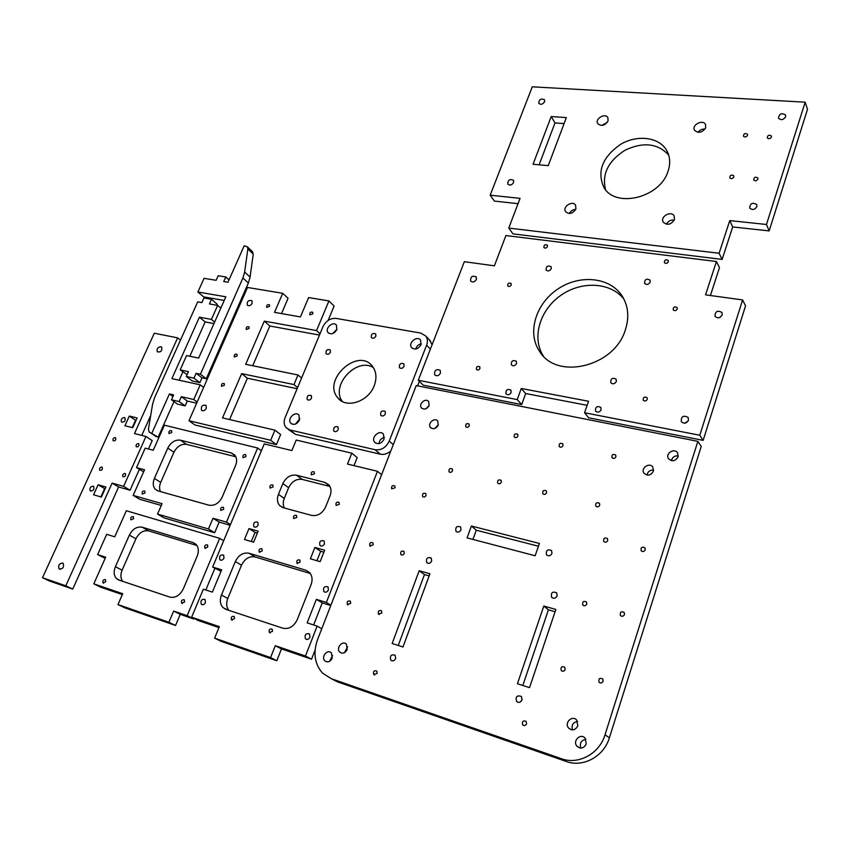 <?xml version="1.0" encoding="UTF-8"?>
<svg xmlns="http://www.w3.org/2000/svg" width="850" height="850" viewBox="0 0 850 850"><rect width="100%" height="100%" fill="white"/><g stroke="black" fill="none" stroke-linecap="round" stroke-linejoin="round"><path stroke-width="1.27" d="M151.948 433.043L169.416 393.954L173.634 394.921L171.466 399.776L179.137 401.551L181.305 396.663L193.758 399.511L200.218 384.827L171.891 378.611L199.41 317.188L211.438 319.409L217.674 305.394L209.44 303.939L211.501 299.306L203.936 297.989L201.864 302.6L197.699 301.856L154.551 397.736L152.607 404.037L148.431 429.176L149.111 431.959L158.153 437.208L149.961 432.533M173.995 401.593L158.153 437.208M169.416 393.954L172.933 396.493M171.466 399.776L177.512 404.122L185.162 405.896L179.137 401.551M181.305 396.663L187.308 401.041L185.162 405.896M196.669 403.197L187.308 401.041M193.758 399.511L197.179 402.029M200.218 384.827L203.607 387.398M199.41 317.188L205.137 321.938L189.826 356.256M182.846 371.918L179.148 380.205M213.966 323.584L205.137 321.938M211.438 319.409L214.625 322.076M217.674 305.394L220.83 308.104M211.501 299.306L217.143 304.162L216.676 305.214M314.426 473.779L314.224 471.899C311.844 471.261 310.877 472.249 311.323 474.842L314.426 473.779M262.214 550.928L261.981 548.856C259.558 548.335 258.634 549.398 259.207 552.022L262.214 550.928M258.113 525.066L257.805 522.208C254.416 521.464 253.098 522.941 253.852 526.628C255.446 527.701 256.87 527.181 258.113 525.066M324.456 543.862L324.094 540.94C320.524 540.026 319.132 541.514 319.929 545.413C321.64 546.603 323.149 546.093 324.456 543.862M296.756 517.491L296.533 515.504C294.111 514.909 293.154 515.929 293.664 518.564L296.756 517.491M339.267 504.348L339.044 502.392C336.589 501.712 335.601 502.722 336.079 505.41L339.267 504.348M283.252 507.705L311.589 515.398C317.688 516.301 322.373 513.464 325.646 506.887L330.055 495.826C331.627 491.491 331.224 487.836 328.854 484.851L324.828 482.386L296.533 475.214C290.636 474.428 286.078 477.222 282.859 483.586L278.428 494.36C276.781 498.791 277.185 502.509 279.639 505.506L283.252 507.705M329.959 486.476L302.228 479.411C296.363 478.624 291.837 481.397 288.639 487.719L284.261 498.429C282.891 501.978 282.944 505.176 284.41 508.024M273.062 486.976L272.871 485.063C270.534 484.511 269.599 485.509 270.066 488.059L273.062 486.976M314.893 547.442L310.377 558.801L320.152 561.659L324.658 550.247L314.893 547.442L320.663 551.278L316.933 560.713M323.882 552.213L320.663 551.278M223.996 558.099L223.667 555.135C220.278 554.487 219.002 556.006 219.831 559.693C221.393 560.713 222.774 560.182 223.996 558.099M235.322 561.553L221.446 595.053C219.576 600.111 220.086 604.276 222.976 607.548L225.941 609.376L282.806 628.192C289.021 629.436 293.834 626.588 297.256 619.65L311.068 584.673C312.779 579.827 312.258 575.769 309.527 572.507L305.841 570.212L249.061 553.244C243.227 552.245 238.648 555.018 235.322 561.553L241.506 565.197L227.768 598.496C226.036 603.117 226.366 607.049 228.767 610.311M310.314 573.484L255.159 556.952C249.347 555.953 244.8 558.705 241.506 565.197M328.419 589.964L328.004 586.883C324.328 585.969 322.936 587.52 323.839 591.536C325.592 592.747 327.123 592.227 328.419 589.964M234.472 618.704L234.196 616.484C231.721 616.027 230.817 617.153 231.508 619.841L234.472 618.704M205.434 602.586L205.062 599.473C201.62 598.899 200.366 600.472 201.301 604.212C202.852 605.2 204.234 604.658 205.434 602.586M300.114 562.137L299.859 560.044C297.362 559.449 296.416 560.511 297.001 563.231L300.114 562.137M309.984 637.192L309.527 633.941C305.777 633.091 304.428 634.716 305.447 638.796C307.201 639.976 308.709 639.444 309.984 637.192M272.457 631.401L272.149 629.138C269.599 628.617 268.674 629.754 269.376 632.528L272.457 631.401M248.997 528.572L244.46 539.506L253.619 542.183L258.156 531.186L248.997 528.572L255.042 532.408L251.292 541.503M257.369 533.088L255.042 532.408M212.649 567.035L221.648 569.84L212.362 592.11L203.363 589.188L191.622 617.206L219.343 626.652L214.614 638.148L270.566 657.592L275.283 645.724L305.479 656.019L317.135 626.099L307.147 622.859L316.37 599.346L326.347 602.459L377.464 471.293L347.491 464.047L351.815 453.188L296.214 440.045L291.869 450.574L264.265 443.891L212.649 567.035L221.042 571.274M191.622 617.206L198.135 620.479L218.96 627.587M214.614 638.148L221.074 641.325L276.803 660.726L270.566 657.592M275.283 645.724L281.478 648.933L276.803 660.726M305.479 656.019L311.536 659.196L281.478 648.933M315.095 650.037L311.536 659.196M317.135 626.099L321.767 628.745M316.37 599.346L322.246 602.884L313.629 624.963M330.777 605.551L322.246 602.884M326.347 602.459L330.905 605.221M377.464 471.293L381.608 474.704M351.815 453.188L357.202 457.587L354.025 465.619M332.212 658.229L331.426 652.917C327.664 648.656 320.716 656.944 324.817 660.811C327.696 662.766 330.161 661.906 332.212 658.229M332.594 655.605L329.609 661.321M557.133 595.85L556.676 592.832C552.5 591.154 550.8 592.62 551.576 597.221C553.764 598.952 555.613 598.496 557.133 595.85M556.952 596.286L555.826 597.635M395.059 487.815L394.836 485.913C392.317 485.116 391.276 486.104 391.723 488.856L395.059 487.815M452.519 470.794L452.296 468.934C449.735 468.021 448.641 468.977 449.034 471.793C450.351 472.802 451.52 472.462 452.519 470.794M501.33 482.194L501.107 480.324C498.451 479.304 497.314 480.25 497.696 483.161C499.078 484.256 500.299 483.926 501.33 482.194M565.176 669.524L564.782 667.218C561.712 666.018 560.522 667.112 561.213 670.491C562.796 671.734 564.113 671.415 565.176 669.524M645.256 549.822L644.98 547.878C642.026 546.476 640.73 547.411 641.102 550.683C642.727 552.054 644.109 551.767 645.256 549.822M551.979 553.414L551.576 550.534C547.517 548.888 545.827 550.29 546.486 554.763C548.622 556.474 550.46 556.017 551.979 553.414M350.668 603.383L350.37 601.184C347.735 600.504 346.747 601.598 347.395 604.467L350.668 603.383M347.204 649.506L346.428 644.236C342.667 639.923 335.623 648.136 339.713 652.056C342.635 654.064 345.132 653.214 347.204 649.506M347.576 646.882L344.431 652.683M563.008 445.591L562.796 443.828C560.129 442.68 558.928 443.572 559.194 446.516C560.639 447.695 561.914 447.387 563.008 445.591M517.916 436.061L517.724 434.297C515.121 433.256 513.974 434.159 514.261 437.017C515.642 438.111 516.864 437.793 517.916 436.061M607.739 540.526L607.463 538.571C604.573 537.274 603.319 538.22 603.713 541.418C605.285 542.714 606.624 542.417 607.739 540.526M678.098 456.843L677.62 452.912C674.422 447.546 664.881 453.656 668.525 458.724C672.18 461.89 675.367 461.263 678.098 456.843M678.289 455.919C674.613 455.579 672.318 457.162 671.426 460.668M438.207 425.149L437.782 421.122C434.775 416.872 427.061 423.502 430.429 427.433C433.341 429.643 435.933 428.878 438.207 425.149M438.334 424.777L434.807 428.485M431.662 561.053L431.258 558.089C427.422 556.846 425.903 558.322 426.689 562.53C428.602 563.954 430.259 563.454 431.662 561.053M526.564 723.839L526.118 721.363C523.016 720.29 521.879 721.459 522.707 724.869C524.269 726.049 525.555 725.698 526.564 723.839M522.006 699.943L521.411 696.511C517.044 694.981 515.429 696.617 516.545 701.409C518.744 703.067 520.561 702.578 522.006 699.943M522.166 699.295L520.71 701.76M586.234 743.984L585.172 738.278C580.72 732.594 572.124 740.966 576.991 746.247C580.763 749.179 583.844 748.425 586.234 743.984M585.884 739.351C581.124 740.297 579.466 743.208 580.89 748.074M624.506 614.539L624.176 612.414C621.127 611.054 619.862 612.064 620.383 615.432C622.019 616.781 623.39 616.484 624.506 614.539M577.809 725.826L576.789 720.226C572.433 714.627 563.869 722.893 568.639 728.089C572.358 730.979 575.418 730.224 577.809 725.826M577.564 721.448C572.964 722.351 571.274 725.167 572.507 729.895M653.395 471.219L652.885 467.192C649.623 461.89 640.284 468.169 643.992 473.163C647.594 476.234 650.728 475.596 653.395 471.219M653.618 470.103C649.974 469.901 647.774 471.569 647.009 475.076M615.921 456.779L615.708 455.026C612.956 453.741 611.702 454.612 611.936 457.661C613.456 458.936 614.784 458.639 615.921 456.779M395.675 658.548L395.154 655.222C391.17 654.128 389.714 655.754 390.788 660.11C392.711 661.47 394.336 660.949 395.675 658.548M535.149 555.751L539.399 543.458L471.378 526.012L467.075 537.891L535.149 555.751M471.378 526.012L476.276 530.198L472.951 539.431M538.443 546.231L476.276 530.198M603.128 681.222L602.735 678.916C599.59 677.609 598.357 678.693 599.037 682.168C600.684 683.485 602.044 683.166 603.128 681.222M402.974 646.988L429.951 573.771L419.188 570.722L392.158 643.514L402.974 646.988M419.188 570.722L424.458 574.568L398.246 645.479M429.165 575.907L424.458 574.568M586.766 604.074L586.447 601.949C583.461 600.695 582.239 601.715 582.771 604.998C584.354 606.273 585.682 605.965 586.766 604.074M469.264 425.776L469.072 424.022C466.565 423.087 465.46 424.001 465.768 426.753C467.075 427.773 468.244 427.444 469.264 425.776M546.582 492.766L546.348 490.886C543.617 489.759 542.438 490.694 542.799 493.701C544.244 494.87 545.509 494.551 546.582 492.766M426.041 495.497L425.808 493.574C423.236 492.724 422.174 493.701 422.609 496.517C423.916 497.494 425.053 497.154 426.041 495.497M373.161 544.829L372.895 542.778C370.324 542.034 369.314 543.076 369.856 545.881L373.161 544.829M599.728 505.176L599.484 503.296C596.668 502.031 595.425 502.956 595.754 506.069C597.295 507.333 598.612 507.036 599.728 505.176M404.239 553.446L403.973 551.384C401.338 550.577 400.297 551.607 400.839 554.497C402.146 555.443 403.283 555.103 404.239 553.446M429.112 405.556L428.719 401.614C425.786 397.449 418.136 403.984 421.43 407.841C424.288 409.998 426.849 409.233 429.112 405.556M429.144 405.461L425.924 408.786M461.008 529.805L460.636 526.968C456.811 525.629 455.249 527.053 455.94 531.25C457.884 532.727 459.574 532.249 461.008 529.805M377.134 673.402L376.763 671.032C373.979 670.31 372.98 671.468 373.766 674.507L377.134 673.402M381.841 612.988L381.533 610.778C378.834 610.034 377.814 611.129 378.484 614.072L381.841 612.988M543.809 606.039L517.416 683.751L529.529 687.639L555.857 609.45L543.809 606.039L548.409 609.832L522.814 685.482M555.093 611.734L548.409 609.832M697.861 441.341L416.224 385.592L317.517 639.678C312.949 652.896 314.627 664.052 322.575 673.147L331.373 678.736L561.478 758.721C578.436 765.106 599.494 753.653 605.009 734.836L697.861 441.341L701.239 446.409L609.397 737.789C603.946 756.468 583.047 767.816 566.196 761.462L337.344 681.806L331.734 678.927M404.111 366.212L403.888 363.853C400.562 362.727 399.075 363.991 399.436 367.646C401.158 368.932 402.709 368.454 404.111 366.212M311.557 398.023L311.334 395.569C308.114 394.676 306.733 395.994 307.211 399.521C308.805 400.647 310.25 400.148 311.557 398.023M385.379 413.833L385.135 411.336C381.735 410.252 380.269 411.57 380.736 415.289C382.457 416.564 384.009 416.075 385.379 413.833M299.391 420.176L298.945 415.129C295.375 410.529 286.801 418.986 290.774 423.183C293.941 425.404 296.82 424.394 299.391 420.176M299.806 418.721L295.492 424.065M336.781 329.683L336.441 325.168C333.189 320.631 324.402 328.461 328.068 332.616C331.213 334.879 334.114 333.901 336.781 329.683M336.961 329.184L332.764 333.572M375.881 336.132L375.7 333.848C372.491 332.817 371.046 334.05 371.365 337.567C373.012 338.789 374.521 338.3 375.881 336.132M374.202 385.73C376.975 378.176 376.401 371.726 372.502 366.392C358.307 346.811 321.757 379.908 337.779 397.789C346.046 409.041 368.433 401.774 374.202 385.73M373.373 367.625C356.618 356.756 330.066 385.783 342.422 401.519M420.984 344.728L420.58 340.149C417.191 335.176 407.745 342.975 411.591 347.576C415.034 350.168 418.158 349.223 420.984 344.728M421.271 343.772C418.391 344.441 416.564 346.194 415.767 349.042M338.247 429.537L337.992 426.987C334.656 426.02 333.243 427.369 333.774 431.035C335.431 432.214 336.919 431.726 338.247 429.537M330.448 352.208L330.257 349.881C327.101 348.957 325.709 350.221 326.081 353.685C327.664 354.822 329.12 354.333 330.448 352.208M383.987 439.312L383.456 434.169C379.684 429.101 370.483 437.591 374.68 442.255C378.154 444.794 381.257 443.817 383.987 439.312M384.423 437.314C381.204 438.217 379.376 440.321 378.951 443.647M375.062 449.724C381.321 450.457 386.038 447.578 389.236 441.086L426.615 345.174C427.879 341.668 427.624 338.629 425.829 336.069L420.824 333.083L336.09 318.399C330.374 318.049 326.007 320.811 322.979 326.697L285.132 417.509C283.592 421.536 283.9 424.926 286.067 427.678L289.871 429.951L375.062 449.724L380.332 454.187L295.502 434.361L288.161 429.324M390.873 450.851C387.558 453.794 384.041 454.909 380.332 454.187M419.358 381.342L417.605 385.868M429.505 340L432.087 344.728M249.082 328.429L248.976 326.846C246.904 326.347 246.001 327.218 246.245 329.471L249.082 328.429M206.284 408.351L206.061 405.376C202.406 404.621 200.887 406.226 201.514 410.189C203.235 411.336 204.818 410.72 206.284 408.351M237.129 355.927L237.023 354.291C234.919 353.802 234.016 354.694 234.303 356.979L237.129 355.927M312.821 313.852L312.715 312.29C310.579 311.684 309.623 312.545 309.846 314.872L312.821 313.852M224.379 385.273L224.251 383.584C222.137 383.106 221.234 384.03 221.563 386.336L224.379 385.273M252.121 303.354L251.972 300.719C248.476 299.848 246.914 301.314 247.297 305.129C249.008 306.308 250.612 305.713 252.121 303.354M269.546 306.361L269.45 304.821C267.389 304.289 266.464 305.139 266.688 307.402L269.546 306.361M328.939 300.932L308.624 297.574L300.433 316.912L274.507 312.364L282.71 293.293L247.52 287.47L188.966 420.718L270.693 440.289L274.922 430.164L222.53 417.913L241.655 373.628L293.983 384.582L297.989 374.978L245.682 364.299L264.318 321.13L316.551 330.576L328.939 300.932L334.114 306.021L328.111 320.45M316.551 330.576L320.014 333.806M282.71 293.293L288.065 298.308L281.52 313.597M188.966 420.718L195.001 425L276.431 444.624L270.693 440.289M274.922 430.164L280.627 434.562L276.431 444.624M241.655 373.628L247.361 378.218L229.585 419.56M297.128 388.726L247.361 378.218M293.983 384.582L297.585 387.621M297.989 374.978L301.58 378.059M264.318 321.13L269.801 325.996L252.726 365.734M319.483 335.081L269.801 325.996M225.781 276.973L218.184 275.74L216.134 280.309L204.064 278.322L197.891 291.996L225.845 296.799L198.656 358.084L186.564 355.587L180.168 369.899L188.413 371.663L186.278 376.476L193.981 378.144L196.127 373.309L200.409 374.223L242.898 278.014L244.63 272.043L247.871 248.944L247.371 246.829L244.194 245.778L227.959 282.253L223.741 281.562L225.781 276.973L229.022 279.884M197.891 291.996L203.564 296.852L224.23 300.443M180.168 369.899L187.106 374.606M186.278 376.476L192.206 380.949L199.888 382.627L193.981 378.144M196.127 373.309L202.002 377.814L199.888 382.627M200.409 374.223L206.274 378.739L202.002 377.814M252.354 251.579L253.247 254.076L250.081 277.068L248.37 283.007L206.274 378.739M105.708 581.772L105.506 579.668C103.275 579.424 102.457 580.497 103.052 582.919L105.708 581.772M133.588 518.723L133.418 516.758C131.24 516.449 130.401 517.48 130.911 519.839L133.588 518.723M207.761 547.007L207.549 544.956C205.211 544.531 204.329 545.583 204.893 548.122L207.761 547.007M129.349 535.139L115.409 566.706C113.454 571.668 113.836 575.652 116.567 578.659L118.936 580.082L169.83 597.093C175.419 598.188 179.903 595.478 183.281 588.944L197.211 556.059C199.028 551.268 198.624 547.357 195.999 544.34L193.067 542.566L142.173 527.191C136.903 526.32 132.632 528.966 129.349 535.139L135.915 538.773L122.113 570.159C120.339 574.568 120.509 578.287 122.634 581.315M196.934 545.509L148.665 530.889C143.416 530.007 139.166 532.631 135.915 538.773M184.546 602.013L184.291 599.834C181.921 599.473 181.05 600.578 181.698 603.149L184.546 602.013M97.623 554.582L105.666 557.196L93.808 583.854L122.719 593.714L117.98 604.562L168.906 622.264L173.655 611.076L187.159 615.676L219.661 538.337L126.331 510.733L114.729 536.828L106.686 534.321L97.623 554.582L105.166 558.333M93.808 583.854L100.64 587.191L122.336 594.596M117.98 604.562L124.78 607.814L175.536 625.483L168.906 622.264M173.655 611.076L180.232 614.359L175.536 625.483M187.159 615.676L193.683 618.959L180.232 614.359M214.88 568.31L205.817 589.985M193.938 618.364L193.683 618.959M219.661 538.337L223.667 540.759M440.459 373.118L440.194 370.281C436.103 368.804 434.265 370.324 434.679 374.818C436.815 376.444 438.749 375.881 440.459 373.118M551.257 268.706L551.097 266.677C547.729 265.2 546.061 266.326 546.104 270.034C547.984 271.554 549.695 271.118 551.257 268.706M722.192 314.925L721.969 312.492C717.485 310.038 715.158 311.302 714.999 316.285C717.655 318.654 720.056 318.197 722.192 314.925M720.524 317.061L719.536 317.56M616.367 381.448L616.122 379.153C612.383 377.379 610.597 378.558 610.768 382.702C612.871 384.466 614.731 384.041 616.367 381.448M625.356 329.896C629.351 317.475 628.362 306.319 622.391 296.416C610.374 277.026 579.732 274.029 557.749 289.085C535.564 303.822 526.809 333.115 539.718 351.592C556.963 380.428 614.423 366.764 625.356 329.896M623.911 299.083C610.438 281.924 581.081 280.723 560.447 295.619C539.654 310.293 531.548 338.002 543.394 356.054M668.334 261.779L668.227 260.419C665.752 259.144 664.466 259.887 664.371 262.629C665.816 263.872 667.144 263.585 668.334 261.779M476.436 279.374L476.244 276.856C472.324 275.326 470.454 276.717 470.624 281.021C472.728 282.668 474.672 282.115 476.436 279.374M677.237 309.007L677.099 307.562C674.539 306.244 673.232 306.999 673.189 309.836C674.677 311.132 676.026 310.856 677.237 309.007M601.088 409.796L600.822 407.416C597.04 405.663 595.266 406.884 595.521 411.071C597.624 412.813 599.473 412.399 601.088 409.796M511.137 392.466L510.882 390.076C507.301 388.631 505.665 389.874 505.994 393.826C507.918 395.346 509.628 394.899 511.137 392.466M516.534 363.534L516.301 361.229C512.773 359.784 511.147 361.006 511.402 364.884C513.304 366.403 515.015 365.957 516.534 363.534M479.942 368.454L479.783 366.817C477.349 365.882 476.244 366.743 476.457 369.421C477.753 370.43 478.911 370.111 479.942 368.454M547.464 246.564L547.357 245.172C545.041 244.163 543.883 244.938 543.894 247.499C545.179 248.54 546.38 248.232 547.464 246.564M511.233 284.952L511.105 283.475C508.778 282.519 507.641 283.326 507.726 285.897C509.001 286.907 510.17 286.599 511.233 284.952M650.207 282.094L650.027 280.086C646.478 278.311 644.661 279.395 644.587 283.326C646.648 285.079 648.518 284.676 650.207 282.094M647.264 399.341L647.094 397.715C644.406 396.387 643.121 397.216 643.227 400.191C644.746 401.487 646.096 401.211 647.264 399.341M688.468 420.251L688.149 417.446C683.4 414.981 681.105 416.383 681.275 421.642C684.006 424.022 686.396 423.555 688.468 420.251M688.075 421.09L684.792 423.183M521.284 388.482L588.551 401.264L584.577 412.749L699.794 435.253L742.602 299.933L705.553 294.844L716.423 261.502L505.909 235.556L494.392 265.827L464.344 261.694L418.285 380.279L423.204 385.167L521.677 404.579L517.246 399.606L521.284 388.482L525.672 393.529L521.677 404.579M418.285 380.279L517.246 399.606M587.138 405.322L525.672 393.529M584.577 412.749L588.636 417.786L703.152 440.353L699.794 435.253M742.602 299.933L745.535 305.894L703.152 440.353M716.423 261.502L719.472 267.612L710.419 295.513M747.501 135.341L747.437 134.215C745.089 132.919 743.75 133.567 743.431 136.17C744.876 137.445 746.236 137.169 747.501 135.341M705.702 127.713L705.521 124.483C702.907 118.979 691.358 124.993 694.514 130.199C698.487 133.599 702.217 132.77 705.702 127.713M705.032 129.062C702.121 128.892 699.773 129.976 697.999 132.334M608.058 120.966L607.888 117.64C605.274 112.582 594.639 118.851 597.752 123.601C601.386 126.576 604.828 125.704 608.058 120.966M607.367 122.294L601.8 125.439M785.634 116.801L785.528 114.963C781.501 112.646 779.153 113.73 778.494 118.203C781.023 120.456 783.403 119.988 785.634 116.801M544.606 101.724L544.521 99.737C540.94 98.196 539.017 99.407 538.773 103.349C540.812 104.964 542.757 104.422 544.606 101.724M756.872 206.635L756.723 204.542C752.484 202.151 750.146 203.299 749.689 208.006C752.282 210.322 754.673 209.865 756.872 206.635M575.886 209.004L575.631 205.254C572.688 200.016 562.137 206.72 565.569 211.639C569.277 214.657 572.709 213.786 575.886 209.004M575.716 209.419C572.815 209.578 570.679 210.949 569.319 213.52M674.454 219.651L674.188 215.985C671.224 210.248 659.738 216.697 663.244 222.116C667.303 225.601 671.032 224.772 674.454 219.651M674.294 220.086C670.746 219.736 668.132 221.127 666.432 224.241M771.418 137.041L771.354 135.926C768.974 134.576 767.614 135.214 767.263 137.849C768.74 139.166 770.121 138.89 771.418 137.041M757.86 179.116L757.786 177.937C755.352 176.566 753.992 177.225 753.695 179.924C755.193 181.252 756.574 180.976 757.86 179.116M733.826 176.991L733.741 175.801C731.34 174.484 730.012 175.153 729.746 177.82C731.202 179.106 732.562 178.829 733.826 176.991M551.204 116.556L533.046 164.262L548.25 165.644L566.344 117.598L551.204 116.556L554.997 122.931L539.123 164.815M564.092 123.579L554.997 122.931M513.623 182.484L513.485 180.264C509.756 178.723 507.854 180.009 507.779 184.11C509.862 185.757 511.806 185.204 513.623 182.484M668.068 171.19C670.554 163.636 670.151 156.793 666.825 150.663C659.366 137.126 637.553 134.343 620.755 144.245C602.618 156.825 596.912 171.062 603.659 186.968C614.731 208.696 660.11 198.103 668.068 171.19M668.695 155.061C657.804 143.299 643.237 141.684 625.005 150.238C608.154 161.117 601.673 174.261 605.582 189.667M722.139 259.409L719.111 253.258L729.757 220.596L732.679 226.939L722.139 259.409L512.954 233.867L508.767 228.066L520.072 198.358L490.174 195.192L494.402 201.099L518.054 203.66M729.757 220.596L766.477 224.485L769.165 230.892L732.679 226.939M766.477 224.485L805.162 102.191L807.5 109.289L769.165 230.892M805.162 102.191L532.27 86.817L490.174 195.192M719.111 253.258L508.767 228.066M245.926 456.609L245.756 454.761C243.504 454.251 242.59 455.228 243.015 457.683L245.926 456.609M223.678 509.32L223.476 507.354C221.181 506.897 220.278 507.918 220.788 510.414L223.678 509.32M167.769 448.131L154.392 478.433C152.617 482.874 152.915 486.487 155.306 489.281L158.111 490.939L208.983 505.197C214.551 506.037 218.96 503.317 222.222 497.038L235.577 465.524C237.224 461.252 236.906 457.714 234.632 454.931L231.253 452.933L180.413 440.183C175.153 439.535 170.946 442.181 167.769 448.131L173.952 452.243L160.703 482.386C159.269 485.839 159.205 488.909 160.512 491.608M235.843 456.79L186.522 444.359C181.284 443.711 177.097 446.335 173.952 452.243M144.968 492.989L144.819 491.087C142.651 490.748 141.801 491.757 142.279 494.094L144.968 492.989M171.742 432.48L171.604 430.695C169.49 430.302 168.629 431.258 169.023 433.564L171.742 432.48M136.499 467.606L144.553 469.784L133.163 495.38L162.084 503.668L157.537 514.069L208.452 528.966L212.989 518.256L226.482 522.112L257.624 448.014L164.39 425.181L153.244 450.234L145.201 448.141L136.499 467.606L143.65 471.803M133.163 495.38L139.602 499.216L161.309 505.463M157.537 514.069L163.933 517.852L214.667 532.748L208.452 528.966M212.989 518.256L219.162 522.091L214.667 532.748M230.159 525.258L219.162 522.091M226.482 522.112L230.435 524.599M257.624 448.014L261.375 450.776M62.571 563.029C59.117 563.614 57.97 565.558 59.128 568.873C62.804 569.202 64.164 567.375 63.208 563.401L62.571 563.029M124.929 473.439C122.974 473.779 122.304 474.853 122.899 476.68C125.014 476.988 125.843 476 125.396 473.716L124.929 473.439M160.809 346.704C157.686 347.299 156.538 348.999 157.356 351.804C160.756 352.442 162.222 350.912 161.734 347.225L160.809 346.704M115.186 437.623C113.284 437.973 112.614 439.014 113.167 440.767C115.218 441.076 116.046 440.109 115.653 437.899L115.186 437.623M129.317 416.054L124.929 425.733L132.738 427.688L137.137 417.966L129.317 416.054L135.564 420.251L132.249 427.571M98.111 484.776L93.564 494.774L101.373 497.059L105.921 487.007L98.111 484.776L104.646 488.601L100.895 496.921M138.327 443.604C136.404 443.934 135.724 444.996 136.298 446.781C138.38 447.111 139.23 446.144 138.816 443.881L138.327 443.604M93.096 486.158C90.323 486.646 89.367 488.187 90.217 490.79C93.203 491.162 94.361 489.728 93.702 486.508L93.096 486.158M101.787 467.054C99.864 467.394 99.195 468.467 99.779 470.263C101.851 470.539 102.669 469.551 102.234 467.309L101.787 467.054M124.344 417.509C121.656 417.998 120.7 419.475 121.465 421.951C124.366 422.397 125.556 421.047 125.024 417.902L124.344 417.509M65.801 585.809L42.5 577.713L49.502 581.007L72.739 589.093L65.801 585.809L112.115 483.119L118.596 486.976L72.739 589.093M112.115 483.119L123.611 486.37L130.061 490.237L118.596 486.976M123.611 486.37L145.966 436.475L152.203 440.608L148.463 448.991M139.357 469.391L130.061 490.237M145.966 436.475L134.47 433.564L177.639 337.854L180.498 340.096M150.705 415.491L141.759 435.413M42.5 577.713L154.286 333.232L177.639 337.854M150.248 432.618L156.464 436.783M278.428 494.36L284.261 498.429M282.859 483.586L288.639 487.719M296.533 475.214L302.228 479.411M324.828 482.386L329.736 486.083M221.446 595.053L227.768 598.496M249.061 553.244L255.159 556.952M305.841 570.212L309.581 572.571M605.009 734.836L609.397 737.789M331.373 678.736L337.344 681.806M561.478 758.721L566.196 761.462M289.871 429.951L295.502 434.361M389.236 441.086L393.284 444.635M426.615 345.174L430.376 349.148M242.898 278.014L248.37 283.007M244.63 272.043L250.081 277.068M247.871 248.944L253.247 254.076M115.409 566.706L122.113 570.159M142.173 527.191L148.665 530.889M193.067 542.566L195.851 544.191M154.392 478.433L160.703 482.386M180.413 440.183L186.522 444.359M231.253 452.933L235.291 455.781M259.207 552.022L259.781 552.383M253.852 526.628L254.607 527.117M319.929 545.413L320.748 545.966M279.639 505.506L282.466 507.45M219.831 559.693L220.671 560.182M222.976 607.548L227.194 609.79M323.839 591.536L324.806 592.131M231.508 619.841L232.22 620.213M201.301 604.212L202.247 604.711M297.001 563.231L297.606 563.614M305.447 638.796L306.574 639.412M269.376 632.528L270.141 632.931M324.817 660.811L326.772 661.852M551.576 597.221L552.426 597.933M561.213 670.491L562.062 671.117M546.486 554.763L547.166 555.39M347.395 604.467L348.107 604.913M339.713 652.056L341.626 653.119M430.429 427.433L431.141 428.113M426.689 562.53L427.529 563.157M522.707 724.869L523.823 725.539M516.545 701.409L517.99 702.323M576.991 746.247L579.711 747.936M620.383 615.432L620.936 615.952M568.639 728.089L571.157 729.714M390.788 660.11L392.031 660.832M599.037 682.168L599.888 682.816M582.771 604.998L583.355 605.508M369.856 545.881L370.419 546.295M400.839 554.497L401.423 554.923M421.43 407.841L422.089 408.478M455.94 531.25L456.652 531.834M373.766 674.507L374.669 675.006M378.484 614.072L379.217 614.539M290.774 423.183L291.805 424.001M328.068 332.616L328.737 333.253M337.779 397.789L341.402 400.945M411.591 347.576L412.207 348.213M374.68 442.255L375.721 443.147M425.829 336.069L430.621 341.19M201.514 410.189L202.109 410.624M247.371 246.829L252.758 251.961M103.052 582.919L103.636 583.196M204.893 548.122L205.456 548.452M116.567 578.659L120.296 580.539M181.698 603.149L182.357 603.489M539.718 351.592L542.725 355.353M666.825 150.663L667.834 152.692M155.306 489.281L157.898 490.875M59.128 568.873L60.031 569.319M90.217 490.79L90.844 491.151"/></g></svg>
